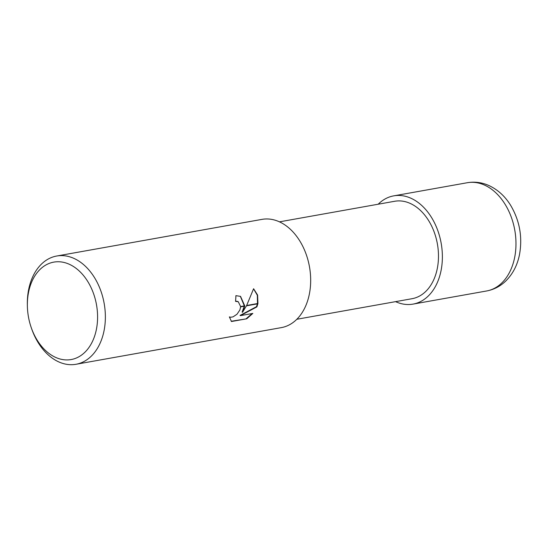 <?xml version="1.0" encoding="UTF-8"?>
<svg xmlns="http://www.w3.org/2000/svg" width="547" height="547" viewBox="0 0 547 547"><rect width="100%" height="100%" fill="white"/><g stroke="black" fill="none" stroke-linecap="round" stroke-linejoin="round"><path stroke-width="0.82" d="M279.435 221.85L394.667 201.275A49.483 34.557 79.9 0 1 437.224 268.85A49.483 34.557 79.9 0 1 412.055 298.703L296.83 319.27M96.334 329.697A49.483 34.557 79.9 0 1 66.023 359.912A49.483 34.557 79.9 0 1 31.172 327.407A49.483 34.557 79.9 0 1 27.377 306.129A49.483 34.557 79.9 0 1 28.615 291.982A49.483 34.557 79.9 0 1 71.78 265.514A49.483 34.557 79.9 0 1 96.334 329.697M27.377 306.129L27.35 304.911A54.98 38.399 79.9 0 1 28.724 289.192A54.98 38.399 79.9 0 1 56.69 256.023A54.98 38.399 79.9 0 1 103.971 331.106A54.98 38.399 79.9 0 1 76.012 364.275A54.98 38.399 79.9 0 1 31.569 328.556L31.172 327.407M56.69 256.023L261.992 219.374A54.98 38.399 79.9 0 1 309.281 294.457A54.98 38.399 79.9 0 1 281.315 327.626L76.012 364.275M242.492 312.33L246.458 305.821L257.863 303.79L256.885 306.881L240.441 315.633L252.83 313.424L246.745 318.785L231.47 321.513L229.371 316.898L230.704 317.26L233.09 316.836L237.001 314.224L239.887 309.964L240.605 306.867L244.7 306.135L242.492 312.33L242.116 312.118L244.283 306.211M235.559 301.069L237.904 301.541M240.605 306.867A8.786 5.463 119.1 0 0 240.618 306.559L238.266 301.746L235.531 301.342A54.98 38.399 -100.1 0 0 235.901 295.653L240.536 296.378L244.735 305.821A14.454 8.984 -60.9 0 1 244.7 306.135M231.21 321.267L246.745 318.785M257.931 303.469L246.642 305.486L253.596 288.734L257.603 295.065L257.931 303.469A19.897 12.369 -60.9 0 1 257.863 303.79M244.324 305.896L240.338 296.276M244.735 305.821L240.618 306.559M238.266 301.746L237.89 301.534M246.355 318.566L252.153 313.54M240.441 315.633L240.058 315.421L256.502 306.669L257.418 303.865M257.493 303.544L257.336 295.257L253.562 288.843M256.502 306.669L256.885 306.881M378.189 204.222A54.98 38.399 79.9 0 1 393.696 195.867A54.98 38.399 79.9 0 1 440.985 270.943A54.98 38.399 79.9 0 1 413.019 304.111A54.98 38.399 79.9 0 1 395.577 301.643M393.696 195.867L467.302 182.725A54.98 38.399 79.9 0 1 514.583 257.808A54.98 38.399 79.9 0 1 486.625 290.977L413.019 304.111M467.302 182.725C474.591 181.501 481.681 182.383 488.574 185.385C497.585 189.488 504.922 196.1 510.57 205.221C519.712 220.653 522.672 237.193 519.452 254.84C517.305 265.411 512.689 274.191 505.599 281.185C500.184 286.348 493.859 289.616 486.625 290.977"/></g></svg>
